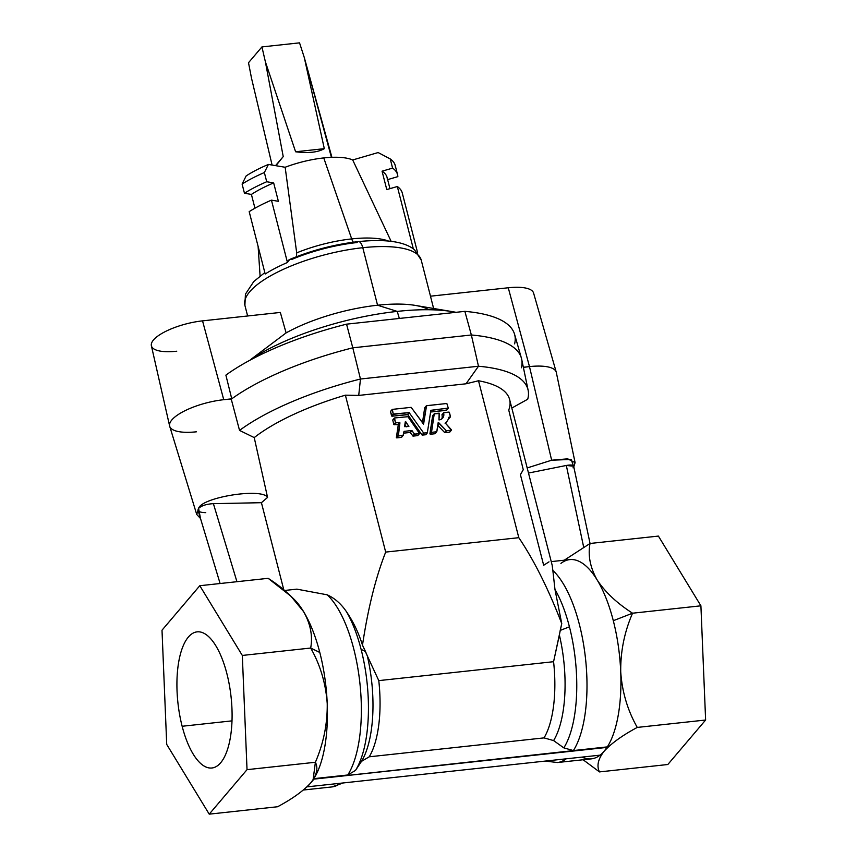 <?xml version="1.0" encoding="UTF-8"?>
<svg xmlns="http://www.w3.org/2000/svg" width="857" height="857" viewBox="0 0 857 857"><rect width="100%" height="100%" fill="white"/><g stroke="black" fill="none" stroke-linecap="round" stroke-linejoin="round"><path stroke-width="1.29" d="M452.4 311.648L415.163 305.381A91.024 29.084 165.6 0 0 377.562 305.221L397.23 311.402A133.542 42.679 -14.4 0 1 452.4 311.648A133.542 42.679 -14.4 0 1 456.01 312.323A133.542 42.679 165.6 0 0 397.23 311.402L399.341 318.45L397.23 311.402A133.542 42.679 165.6 0 0 250.501 359.694L286.109 332.902A91.024 29.084 -14.4 0 1 377.562 305.221A91.024 29.084 -14.4 0 1 429.014 309.741M352.698 159.959A53.445 17.076 165.6 0 0 323.753 157.924L351.691 238.91A70.242 22.443 -14.4 0 1 388.35 241.01A70.242 22.443 165.6 0 0 351.691 238.91A70.242 22.443 165.6 0 0 296.693 252.869L296.468 256.714L296.693 252.869L285.156 167.265A53.445 17.076 -14.4 0 1 323.753 157.924A53.445 17.076 -14.4 0 1 352.698 159.959L378.141 152.557L352.698 159.959L391.124 241.31L352.698 159.959M289.655 259.5L287.449 262.488A89.353 28.549 165.6 0 0 265.188 273.994L249.183 211.636A89.353 28.549 -14.4 0 1 271.444 200.142A89.353 28.549 165.6 0 0 249.183 211.636L265.188 273.994A89.353 28.549 -14.4 0 1 287.449 262.488L271.444 200.142L278.386 201.309L273.662 182.916A78.501 25.089 165.6 0 0 251.401 194.421A78.501 25.089 -14.4 0 1 273.662 182.916L266.72 181.748A89.353 28.549 165.6 0 0 244.459 193.243L251.401 194.421L254.947 208.208L251.401 194.421L244.459 193.243L242.103 184.051L244.459 193.243A89.353 28.549 -14.4 0 1 266.72 181.748L264.363 172.546A89.353 28.549 165.6 0 0 242.103 184.051L246.141 175.931A79.326 25.346 -14.4 0 1 268.412 164.437L264.363 172.546L266.72 181.748L273.662 182.916L278.386 201.309L271.444 200.142L287.449 262.488C288.145 259.95 289.666 258.9 292.023 259.339A80.558 25.742 -14.4 0 1 357.015 242.542A10.016 3.91 83.8 0 1 358.44 241.588A10.016 3.91 83.8 0 1 362.79 247.705A91.024 29.084 165.6 0 0 244.898 305.338A91.024 29.084 -14.4 0 1 362.79 247.705L377.562 305.221L362.79 247.705A91.024 29.084 -14.4 0 1 421.216 260.067A91.024 29.084 165.6 0 0 362.79 247.705A10.016 3.91 -96.2 0 0 358.44 241.588A10.016 3.91 -96.2 0 0 357.015 242.542M353.373 242.199A10.016 3.91 83.8 0 1 351.691 238.91A10.016 3.91 -96.2 0 0 353.373 242.199M404.568 426.636L408.875 426.497L405.79 421.773L404.568 426.636L405.286 421.826L408.875 426.165L404.568 426.636M398.366 435.956L396.373 437.531L398.291 424.74L393.824 424.547L392.752 419.973L393.824 424.547L398.291 424.74L396.384 437.638L398.023 435.71L396.373 437.531L398.012 435.602L399.93 422.822L398.291 424.74L399.576 422.469L397.937 424.386L399.576 422.469L395.805 422.876L394.166 424.793L395.805 422.876L393.824 424.547L395.463 422.63L394.349 418.27L392.71 420.198L394.552 417.97L407.932 416.695L419.555 433.599L417.755 435.602L413.063 436.117L410.107 432.464L403.583 433.171L410.107 432.464L413.063 436.117L417.755 435.602L419.394 433.674L414.692 434.188L413.063 436.117L414.692 434.188L412.763 435.967L414.402 434.049L412.035 430.675L410.407 432.603L411.746 430.535L410.107 432.464L411.746 430.535L404.033 431.371L403.272 435.249L401.43 437.37L396.727 437.884L401.59 437.295L403.069 435.442L398.366 435.956L403.069 435.442L404.033 431.371L411.746 430.535L414.692 434.188L419.555 433.267L407.932 416.695L394.552 417.97L395.463 422.63L399.93 422.822L398.366 435.956M441.998 414.649L443.594 412.945A6.61 5.71 -139.6 0 1 438.945 419.919L439.512 413.492L434.253 413.845L431.542 432.078L429.903 433.899L431.542 431.971L434.253 413.845L432.614 415.774L429.903 433.899L431.896 432.324L430.257 434.253L431.896 432.324L429.903 433.899L432.667 415.656L434.467 413.642L439.159 413.138L438.945 419.919A6.61 5.71 40.4 0 0 442.64 418.12A6.61 5.71 40.4 0 0 443.594 412.956L441.955 414.874L443.797 412.635L449.379 412.313L450.493 416.673L448.8 417.305A12.03 10.38 -139.6 0 1 446.765 421.623A12.03 10.38 -139.6 0 1 445.297 423.004L451.435 430.15L446.572 430.739L444.676 432.56L437.745 425.329L444.676 432.56L446.304 430.632L438.184 422.576L436.749 431.735L431.896 432.324L436.588 431.821L434.949 433.738L430.257 434.253L434.949 433.738L436.802 431.617L438.613 422.597L438.056 423.262L438.613 422.597L446.304 430.632L444.676 432.56L449.636 432.153L444.933 432.667L446.304 430.632L451.275 430.225L449.636 432.153L451.393 429.775L445.297 423.004A12.03 10.38 40.4 0 0 448.8 417.305L450.289 416.973L448.65 418.902L450.493 416.673L449.025 412.067L443.797 412.635L442.158 414.563M292.676 597.95A100.205 39.122 83.8 0 1 303.603 611.652C295.461 599.322 283.646 588.213 268.155 578.325L199.799 585.717L242.317 655.444L247.03 769.661L315.387 762.259L313.094 779.784L310.673 782.966C316.79 775.167 318.365 768.258 315.387 762.259L247.03 769.661L209.226 814.15L247.03 769.661L242.317 655.444L199.799 585.717L162.005 630.206L166.719 744.422L209.226 814.15L277.593 806.748C292.387 798.831 303.421 790.904 310.673 782.966L313.951 779.12L607.334 746.886A100.205 39.122 -96.2 0 0 620.725 671.845A100.205 39.122 -96.2 0 0 613.301 620.704A100.205 39.122 -96.2 0 0 597.104 579.878A100.205 39.122 83.8 0 1 613.301 620.704L632.552 613.205C616.933 603.178 605.117 592.069 597.104 579.878A100.205 39.122 -96.2 0 0 569.776 559.61L551.233 561.614M552.144 565.127L552.84 570.408L552.144 565.138L509.626 399.533A141.962 45.367 165.6 0 0 478.506 380.765L518.806 537.682C534.05 560.264 548.362 588.898 561.753 623.596L554.972 589.434L552.84 570.408A100.205 39.122 83.8 0 1 585.363 657.212A100.205 39.122 83.8 0 1 573.397 750.561L607.334 746.886L573.397 750.561L563.82 747.882L553.601 740.577L544.024 737.888L369.228 756.806L361.504 761.359L369.228 756.806A83.504 32.598 -96.2 0 0 378.783 680.619A83.504 32.598 83.8 0 1 369.228 756.806L544.024 737.888A83.504 32.598 -96.2 0 0 553.579 661.7L378.783 680.619L367.299 655.851A87.425 34.13 83.8 0 1 361.504 761.359L355.484 770.432L347.771 774.985L355.484 770.432A96.295 37.601 -96.2 0 0 361.108 649.37A96.295 37.601 -96.2 0 0 346.635 611.984C341.311 604.003 334.83 598.282 327.213 594.822A100.205 39.122 83.8 0 1 359.726 681.636A100.205 39.122 83.8 0 1 347.771 774.985L313.833 778.659A100.205 39.122 83.8 0 1 313.137 779.72A100.205 39.122 -96.2 0 0 313.319 779.442A100.205 39.122 -96.2 0 0 313.833 778.659A100.205 39.122 -96.2 0 0 327.224 703.618C327.503 723.737 323.56 743.287 315.387 762.259C323.56 743.287 327.503 723.737 327.224 703.618C325.789 683.393 320.272 664.871 310.673 648.042L242.317 655.444L310.673 648.042C312.891 636.087 310.534 623.95 303.603 611.652A100.205 39.122 83.8 0 1 319.8 652.466A100.205 39.122 83.8 0 1 327.224 703.618A100.205 39.122 -96.2 0 0 319.8 652.466L310.673 648.042C320.272 664.871 325.789 683.393 327.224 703.618A100.205 39.122 83.8 0 1 313.833 778.659L347.771 774.985A100.205 39.122 -96.2 0 0 359.726 681.636A100.205 39.122 -96.2 0 0 327.213 594.822C334.83 598.282 341.311 604.003 346.635 611.984C353.405 621.936 358.697 632.991 362.49 645.16L367.299 655.851L365.478 651.491L361.108 649.37A96.295 37.601 83.8 0 1 355.484 770.432L361.504 761.359A87.425 34.13 -96.2 0 0 367.299 655.851L378.783 680.619L553.579 661.7L561.753 623.596L560.21 630.409L569.434 626.821A96.295 37.601 -96.2 0 0 554.972 589.434L561.753 623.596C548.362 588.898 534.05 560.264 518.806 537.682L478.506 380.765L466.026 383.797L358.719 395.42L345.382 395.173L385.682 552.09L518.806 537.682L385.682 552.09L345.382 395.173A141.962 45.367 165.6 0 0 254.229 437.595L267.566 497.414L261.428 502.695L213.393 503.659L236.939 581.699L213.393 503.659L261.428 502.695L283.806 589.884L261.428 502.695L267.566 497.414L254.229 437.595L239.542 430.407L231.261 399.191A41.757 13.348 165.6 0 0 223.741 399.694A41.757 13.348 165.6 0 0 169.718 426.325L196.724 514.446L198.588 508.372C201.813 497.199 262.167 487.612 267.566 497.414C262.167 487.612 201.813 497.199 198.588 508.372C201.588 505.63 206.516 504.055 213.393 503.659C206.516 504.055 201.588 505.63 198.588 508.372L198.021 510.258L220.11 583.521M527.184 467.954L551.651 460.209L529.476 366.603A41.757 13.348 165.6 0 0 523.381 367.439A41.757 13.348 -14.4 0 1 529.476 366.603L551.651 460.209L567.655 458.816L575.101 462.662L573.794 466.84L571.169 459.427L551.651 460.209L527.184 467.954M528.137 390.267L521.677 359.254A163.676 52.298 165.6 0 0 471.361 334.991L478.474 366.239A162.219 51.838 -14.4 0 1 528.137 390.267A162.219 51.838 -14.4 0 1 527.719 399.223L511.811 408.061L527.719 399.223A162.219 51.838 165.6 0 0 478.474 366.239L360.465 379.019L358.719 395.42L466.026 383.797L478.474 366.239L471.361 334.991L352.795 347.824A163.676 52.298 165.6 0 0 231.754 398.826A163.676 52.298 165.6 0 0 231.261 399.191L239.542 430.407L254.229 437.595A141.962 45.367 -14.4 0 1 345.382 395.173L358.719 395.42L360.465 379.019A162.219 51.838 165.6 0 0 239.542 430.407A162.219 51.838 -14.4 0 1 360.465 379.019L352.795 347.824L360.465 379.019L478.474 366.239L466.026 383.797L478.506 380.765A141.962 45.367 -14.4 0 1 508.747 410.042L523.263 469.732L520.413 474.66L543.67 565.266L549.005 561.849M268.412 164.437L285.156 167.265L268.412 164.437A79.326 25.346 165.6 0 0 246.141 175.931L242.103 184.051A89.353 28.549 -14.4 0 1 264.363 172.546L268.412 164.437M407.803 414.67L391.97 416.213L390.503 411.617L392.345 409.378L411.146 407.343L423.551 424.172L426.379 405.757L446.829 403.486L448.286 408.082L430.91 410.31L427.322 432.817L423.669 433.042L409.143 412.603L407.503 414.531L409.432 412.753L407.803 414.67L422.03 434.97L407.803 414.67M422.405 423.112L424.686 407.803L426.325 405.875L424.686 407.803L422.405 423.112M446.658 410.064L430.621 412.035L446.454 410.321L448.082 408.393L446.658 410.064M425.897 434.553L422.03 434.97L423.669 433.042L422.33 435.11L423.958 433.181L422.33 435.11L425.693 434.745L427.375 432.806M436.749 431.735L435.11 433.663L436.642 431.81M441.698 418.977A6.61 5.71 40.4 0 0 441.955 414.874A6.61 5.71 -139.6 0 1 441.698 418.977M450.45 416.898L448.864 418.655M445.886 422.522A12.03 10.38 -139.6 0 1 445.265 423.379M362.49 645.16C367.985 608.427 375.72 577.404 385.682 552.09C375.72 577.404 367.985 608.427 362.49 645.16C358.697 632.991 353.405 621.936 346.635 611.984A96.295 37.601 83.8 0 1 361.108 649.37L365.478 651.491L362.49 645.16M205.755 512.647C199.327 512.518 196.939 511.093 198.588 508.372L200.495 518.496L196.724 514.446M327.213 594.822L296.833 589.145M182.145 726.265A68.474 26.738 83.8 0 1 201.727 632.348A68.474 26.738 83.8 0 1 229.676 741.198A68.474 26.738 83.8 0 1 182.145 726.265A68.474 26.738 -96.2 0 0 211.883 768.011A68.474 26.738 -96.2 0 0 231.09 697.062A68.474 26.738 -96.2 0 0 197.142 631.855A68.474 26.738 -96.2 0 0 182.145 726.265L232.001 720.866L182.145 726.265M560.928 563.392A100.205 39.122 83.8 0 1 597.104 579.878C590.141 567.43 587.784 555.293 590.034 543.477C587.784 555.293 590.141 567.43 597.104 579.878C605.117 592.069 616.933 603.178 632.552 613.205L700.908 605.813L658.401 536.086L590.034 543.477L564.27 560.199L590.034 543.477L658.401 536.086L700.908 605.813L705.622 720.019L637.265 727.422C622.471 735.338 611.437 743.265 604.174 751.203L600.907 755.06L307.406 786.822L310.673 782.966A100.205 39.122 83.8 0 1 307.288 786.362A100.205 39.122 -96.2 0 0 310.673 782.966L307.406 786.822L600.907 755.06L607.452 747.347L313.951 779.12L310.673 782.966C303.421 790.904 292.387 798.831 277.593 806.748L209.226 814.15L166.719 744.422L162.005 630.206L199.799 585.717L268.155 578.325L290.962 596.258L303.603 611.652A100.205 39.122 -96.2 0 0 293.79 598.989L290.962 596.258M310.673 648.042L319.8 652.466A100.205 39.122 -96.2 0 0 303.603 611.652C310.534 623.95 312.891 636.087 310.673 648.042M343.336 782.934L331.777 786.951A100.205 39.122 -96.2 0 0 340.54 783.234A100.205 39.122 83.8 0 1 331.777 786.951L303.357 790.025M575.101 462.662L556.322 372.463A41.757 13.348 165.6 0 0 529.476 366.603L523.348 367.267L529.476 366.603A41.757 13.348 -14.4 0 1 556.247 372.163L533.579 293.03A39.476 12.619 165.6 0 0 508.265 287.77L529.476 366.603L508.265 287.77L430.471 296.19L433.621 308.488L430.471 296.19L508.265 287.77M590.055 543.477L573.665 466.229L566.327 465.458L583.66 547.109L566.327 465.458L528.49 473.043L566.327 465.458C572.455 464.44 574.683 465.244 573.012 467.847M545.256 761.08L557.414 762.526A100.205 39.122 -96.2 0 0 566.166 758.82A100.205 39.122 83.8 0 1 557.414 762.526L591.351 758.863A100.205 39.122 -96.2 0 0 600.104 755.146A100.205 39.122 83.8 0 1 581.999 757.106M705.622 720.019L667.828 764.508L705.622 720.019L700.908 605.813L632.552 613.205C624.421 631.952 620.468 651.491 620.725 671.845C622.086 691.845 627.603 710.378 637.265 727.422L705.622 720.019M604.174 751.203C598.068 759.013 596.493 765.912 599.471 771.911L667.828 764.508L599.471 771.911L583.103 759.752L599.471 771.911C596.493 765.912 598.068 759.013 604.174 751.203C611.437 743.265 622.471 735.338 637.265 727.422C627.603 710.378 622.086 691.845 620.725 671.845C620.468 651.491 624.421 631.952 632.552 613.205L613.301 620.704A100.205 39.122 83.8 0 1 620.714 671.845A100.205 39.122 83.8 0 1 607.334 746.886L604.174 751.203A100.205 39.122 -96.2 0 1 600.789 754.599M559.385 635.058L553.579 661.7A83.504 32.598 83.8 0 1 544.024 737.888L553.601 740.577A87.425 34.13 -96.2 0 0 559.385 635.058A87.425 34.13 83.8 0 1 553.601 740.577L563.82 747.882L573.397 750.561A100.205 39.122 -96.2 0 0 585.363 657.212A100.205 39.122 -96.2 0 0 552.84 570.408L554.972 589.434A96.295 37.601 83.8 0 1 569.434 626.821A96.295 37.601 83.8 0 1 563.82 747.882A96.295 37.601 -96.2 0 0 569.434 626.821L560.21 630.409L559.385 635.058M392.131 409.635L390.706 411.306M391.617 415.966L393.256 414.038L392.142 409.689L390.503 411.617L391.617 415.966L393.609 414.285L391.617 415.966M407.503 414.531L409.143 412.603L393.609 414.285L391.97 416.213L407.503 414.531M409.143 412.603L423.669 433.042L427.322 432.817L430.857 410.428L448.286 408.082L446.829 403.486L426.54 405.682L423.604 424.054L411.146 407.343L392.345 409.378L393.256 414.038L409.143 412.603M401.633 437.177L403.111 435.431M394.338 418.216L392.913 419.898M419.555 433.599L417.97 435.356M404.858 424.697L406.357 426.829L404.858 424.697M196.467 431.799A41.757 13.348 -14.4 0 1 169.632 426.025A41.757 13.348 -14.4 0 1 223.741 399.694L231.754 398.826L223.741 399.694A41.757 13.348 -14.4 0 1 231.261 399.191A163.676 52.298 -14.4 0 1 231.754 398.826A163.676 52.298 -14.4 0 1 352.795 347.824L471.361 334.991A163.676 52.298 -14.4 0 1 521.377 358.055A163.676 52.298 -14.4 0 1 521.463 367.471A163.676 52.298 -14.4 0 1 521.388 367.792M351.691 238.91L323.753 157.924A53.445 17.076 165.6 0 0 285.156 167.265L296.693 252.869A70.242 22.443 -14.4 0 1 351.691 238.91M397.852 176.638L387.632 179.616L397.852 176.638A89.353 28.549 165.6 0 0 392.592 168.122A89.353 28.549 -14.4 0 1 397.562 174.646A89.353 28.549 -14.4 0 1 397.852 176.638M397.562 174.646L395.206 165.455A89.353 28.549 165.6 0 0 390.235 158.92L392.592 168.122L390.235 158.92L378.141 152.557L390.235 158.92A89.353 28.549 -14.4 0 1 395.484 167.447M417.68 253.008L402.287 193.039A89.353 28.549 165.6 0 0 397.316 186.515L413.331 248.862A89.353 28.549 -14.4 0 1 414.52 249.783A89.353 28.549 165.6 0 0 413.331 248.862L397.316 186.515L386.775 189.579L382.051 171.186L392.592 168.122L382.051 171.186A78.501 25.089 -14.4 0 1 387.3 179.713M176.746 351.22A39.476 12.619 -14.4 0 1 153.51 339.95A39.476 12.619 -14.4 0 1 202.541 320.861L223.741 399.694L202.541 320.861L280.335 312.441L286.109 332.902L280.335 312.441L202.541 320.861A39.476 12.619 165.6 0 0 151.378 345.757L169.632 426.025M413.331 248.862L412.71 248.391C402.34 241.299 384.247 239.028 358.44 241.588C334.584 244.341 311.659 250.308 289.645 259.478M521.377 358.055L514.586 334.316A162.991 52.084 165.6 0 0 464.869 311.359L471.361 334.991L464.869 311.359L346.56 324.16L352.795 347.824L346.56 324.16A162.991 52.084 165.6 0 0 225.884 375.13L231.754 398.826L225.884 375.13A162.991 52.084 -14.4 0 1 346.56 324.16L464.869 311.359A162.991 52.084 -14.4 0 1 514.618 343.871M397.23 311.402L377.562 305.221A91.024 29.084 165.6 0 0 286.109 332.902L250.501 359.694A133.542 42.679 -14.4 0 1 397.23 311.402M389.956 188.658L387.053 177.345A78.501 25.089 165.6 0 0 382.051 171.186L386.775 189.579L397.316 186.515A89.353 28.549 -14.4 0 1 402.576 195.032M265.37 61.736L283.228 156.595L275.911 165.701L283.228 156.595L265.37 61.736L295.601 151.775L265.37 61.736L261.931 46.921L265.37 61.736M272.098 165.058L251.487 78.083L272.098 165.058M331.905 157.324L304.289 57.526L324.31 148.668C317.893 152.364 308.327 153.392 295.601 151.775L324.31 148.668L304.289 57.526L299.543 42.85L261.931 46.921L248.509 62.722L251.487 78.083L248.509 62.722L261.931 46.921L299.543 42.85L304.289 57.526L331.413 157.345M275.536 165.637L283.228 156.595L275.536 165.637M295.601 151.775C308.327 153.392 317.893 152.364 324.31 148.668L295.601 151.775M284.524 590.484L297.058 589.123M427.482 432.742L425.843 434.66M448.243 408.307L446.604 410.235M426.379 405.757L424.74 407.686M392.185 409.464L390.546 411.392M451.435 430.15L449.796 432.078M446.765 421.623L445.137 423.551M434.306 413.727L432.667 415.656M403.219 435.367L401.59 437.295M394.391 418.045L392.752 419.973M260.089 276.008L258.107 246.398M264.834 272.59L253.79 281.525L245.423 294.165L244.898 305.338L247.63 315.987M414.52 249.773L421.216 260.067L430.664 296.865"/></g></svg>
